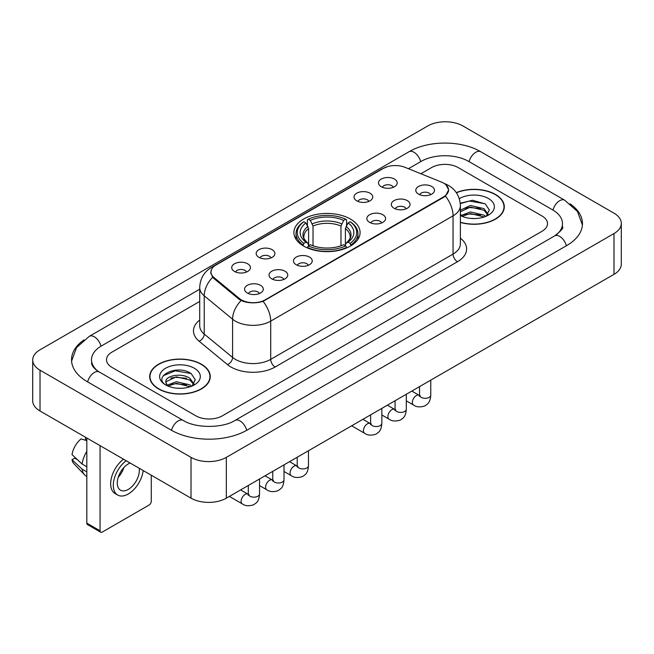 <?xml version="1.0" encoding="UTF-8"?>
<svg xmlns="http://www.w3.org/2000/svg" width="654" height="654" viewBox="0 0 654 654"><rect width="100%" height="100%" fill="white"/><g stroke="black" fill="none" stroke-linecap="round" stroke-linejoin="round"><path stroke-width="0.98" d="M350.397 219.041A33.092 19.105 0 0 0 314.337 214.896A33.092 19.105 0 0 0 293.908 232.554A33.092 19.105 0 0 0 303.603 246.059A33.092 19.105 0 0 0 339.663 250.204A33.092 19.105 0 0 0 360.092 232.554A33.092 19.105 0 0 0 350.397 219.041M356.757 200.843A9.369 5.404 180 0 1 354.901 199.306A9.369 5.404 180 0 1 358 192.587A9.369 5.404 180 0 1 370.001 193.192A9.369 5.404 180 0 1 371.864 199.306A9.369 5.404 180 0 1 356.757 200.843M368.864 201.399A5.616 3.245 0 0 0 367.352 199.822A5.616 3.245 0 0 0 361.817 198.996A5.616 3.245 0 0 0 357.901 201.399M258.919 257.324A9.369 5.404 180 0 1 257.063 255.796A9.369 5.404 180 0 1 260.161 249.076A9.369 5.404 180 0 1 272.162 249.681A9.369 5.404 180 0 1 274.026 255.796A9.369 5.404 180 0 1 258.919 257.324M271.026 257.889A5.616 3.245 0 0 0 269.513 256.311A5.616 3.245 0 0 0 263.979 255.485A5.616 3.245 0 0 0 260.063 257.889M234.459 271.451A9.369 5.404 180 0 1 232.603 269.922A9.369 5.404 180 0 1 235.702 263.202A9.369 5.404 180 0 1 247.703 263.799A9.369 5.404 180 0 1 249.566 269.922A9.369 5.404 180 0 1 234.459 271.451M246.566 272.007A5.616 3.245 0 0 0 245.054 270.429A5.616 3.245 0 0 0 239.519 269.603A5.616 3.245 0 0 0 235.595 272.007M381.217 186.717A9.369 5.404 180 0 1 379.361 185.188A9.369 5.404 180 0 1 382.459 178.468A9.369 5.404 180 0 1 394.46 179.073A9.369 5.404 180 0 1 396.324 185.188A9.369 5.404 180 0 1 381.217 186.717M393.324 187.281A5.616 3.245 0 0 0 391.811 185.695A5.616 3.245 0 0 0 386.277 184.878A5.616 3.245 0 0 0 382.361 187.281M394.068 208.258A9.369 5.404 180 0 1 392.204 206.729A9.369 5.404 180 0 1 395.31 200.01A9.369 5.404 180 0 1 407.311 200.614A9.369 5.404 180 0 1 409.167 206.729A9.369 5.404 180 0 1 394.068 208.258M406.167 208.822A5.616 3.245 0 0 0 404.663 207.236A5.616 3.245 0 0 0 399.128 206.419A5.616 3.245 0 0 0 395.204 208.822M369.608 222.376A9.369 5.404 180 0 1 367.744 220.848A9.369 5.404 180 0 1 370.851 214.128A9.369 5.404 180 0 1 382.852 214.733A9.369 5.404 180 0 1 384.707 220.848A9.369 5.404 180 0 1 369.608 222.376M381.707 222.94A5.616 3.245 0 0 0 380.203 221.363A5.616 3.245 0 0 0 374.668 220.537A5.616 3.245 0 0 0 370.744 222.94M296.229 264.747A9.369 5.404 180 0 1 294.365 263.219A9.369 5.404 180 0 1 297.472 256.491A9.369 5.404 180 0 1 309.473 257.096A9.369 5.404 180 0 1 311.329 263.219A9.369 5.404 180 0 1 296.229 264.747M308.328 265.303A5.616 3.245 0 0 0 306.824 263.726A5.616 3.245 0 0 0 301.29 262.9A5.616 3.245 0 0 0 297.366 265.303M271.77 278.866A9.369 5.404 180 0 1 269.906 277.337A9.369 5.404 180 0 1 273.012 270.617A9.369 5.404 180 0 1 285.013 271.222A9.369 5.404 180 0 1 286.869 277.337A9.369 5.404 180 0 1 271.77 278.866M283.869 279.43A5.616 3.245 0 0 0 282.364 277.844A5.616 3.245 0 0 0 276.83 277.026A5.616 3.245 0 0 0 272.906 279.43M247.31 292.992A9.369 5.404 180 0 1 245.446 291.455A9.369 5.404 180 0 1 248.553 284.735A9.369 5.404 180 0 1 260.554 285.34A9.369 5.404 180 0 1 262.409 291.455A9.369 5.404 180 0 1 247.31 292.992M259.409 293.548A5.616 3.245 0 0 0 257.905 291.97A5.616 3.245 0 0 0 252.37 291.144A5.616 3.245 0 0 0 248.446 293.548M418.527 194.14A9.369 5.404 180 0 1 416.672 192.603A9.369 5.404 180 0 1 419.77 185.883A9.369 5.404 180 0 1 431.771 186.488A9.369 5.404 180 0 1 433.627 192.603A9.369 5.404 180 0 1 418.527 194.14M430.634 194.696A5.616 3.245 0 0 0 429.122 193.118A5.616 3.245 0 0 0 423.588 192.292A5.616 3.245 0 0 0 419.664 194.696M441.311 182.008A16.857 9.736 180 0 1 443.559 183.095A16.857 9.736 180 0 1 448.497 189.979A16.857 9.736 180 0 1 443.559 196.862L265.189 299.843A16.857 9.736 180 0 1 239.454 298.543L213.997 277.558A16.857 9.736 180 0 1 210.956 271.974A16.857 9.736 180 0 1 215.894 265.091L383.358 168.405A16.857 9.736 180 0 1 404.957 167.31L441.311 182.008M460.367 222.409A30.28 17.486 0 0 0 504.308 206.803A30.28 17.486 0 0 0 495.438 194.442A30.28 17.486 0 0 0 456.312 192.628M201.391 364.213A30.28 17.486 0 0 0 168.389 360.419A30.28 17.486 0 0 0 149.692 376.573A30.28 17.486 0 0 0 158.562 388.934A30.28 17.486 0 0 0 191.565 392.727A30.28 17.486 0 0 0 210.261 376.573A30.28 17.486 0 0 0 201.391 364.213M150.003 378.151A30.28 17.486 0 0 0 149.897 378.609M446.085 184.959L448.718 189.881L445.415 196.053L443.78 197.238L263.072 301.331C256.384 303.342 249.705 303.342 243.026 301.331L239.233 299.409L213.776 278.424L212.648 277.271L210.735 272.416L211.594 269.309M195.873 415.83A18.729 10.816 0 0 0 222.36 415.83L542.019 231.279A18.729 10.816 0 0 0 547.504 223.627A18.729 10.816 0 0 0 542.019 215.983L458.127 167.547A18.729 10.816 0 0 0 431.64 167.547L420.89 173.751L431.64 167.547A18.729 10.816 0 0 1 458.127 167.547L542.019 215.983A18.729 10.816 0 0 1 547.504 223.627A18.729 10.816 0 0 1 542.019 231.279L222.36 415.83A18.729 10.816 0 0 1 195.873 415.83L111.981 367.393L195.873 415.83M199.707 301.453L111.981 352.105A18.729 10.816 0 0 0 106.496 359.749A18.729 10.816 0 0 0 111.981 367.393A18.729 10.816 0 0 1 106.496 359.749A18.729 10.816 0 0 1 111.981 352.105L199.707 301.453M210.048 378.609A30.28 17.486 0 0 0 209.95 378.151M504.103 208.847A30.28 17.486 0 0 0 503.997 208.381M460.367 222.205A29.97 17.306 0 0 0 503.997 206.803A29.97 17.306 0 0 0 495.217 194.573A29.97 17.306 0 0 0 456.427 192.799M470.643 218.395L475.344 218.534M461.283 215.403L470.373 211.937L484.001 215.125L485.652 216.449M462.125 216.278L470.373 213.556L484.295 216.948M460.367 213.956A14.11 8.15 0 0 0 462.247 216.392M460.367 210.196L470.373 205.462L484.001 208.651L488.056 214.25M460.367 211.814L470.373 207.081L484.001 210.269L487.737 214.676M460.367 215.518A20.356 11.756 0 0 0 488.415 215.117A20.356 11.756 0 0 0 488.415 198.497A20.356 11.756 0 0 0 459.288 198.702M486.135 216.253L489.323 209.991L485.293 203.909L472.605 200.271L460.244 203.255M461.43 216.033L460.367 214.913M460.277 203.647L469.261 201.048L485.015 203.729M464.773 208.34L469.261 207.522L480.51 208.487M464.773 214.814L469.261 213.997L480.51 214.962M158.783 388.811A29.97 17.306 0 0 0 191.442 392.563A29.97 17.306 0 0 0 209.95 376.573A29.97 17.306 0 0 0 201.17 364.335A29.97 17.306 0 0 0 168.503 360.583A29.97 17.306 0 0 0 150.003 376.573A29.97 17.306 0 0 0 158.783 388.811M176.588 388.165L181.297 388.304M167.236 385.173L176.327 381.707L189.954 384.895L191.606 386.22M168.07 386.048L176.327 383.326L190.249 386.718M167.375 385.803L165.92 382.386A14.11 8.15 0 0 0 168.192 386.154M194.009 384.021L189.954 378.421C181.485 372.101 164.056 376.001 165.92 382.386L165.863 381.764M165.953 382.582L166.345 381.535L176.327 376.851L189.954 380.039L193.69 384.446M192.088 386.015L195.276 379.761L191.238 373.679C176.956 363.411 151.581 376.941 166.239 385.239L166.966 385.68M194.369 368.259A20.356 11.756 0 0 0 165.585 368.259A20.356 11.756 0 0 0 165.585 384.887A20.356 11.756 0 0 0 194.369 384.879A20.356 11.756 0 0 0 194.369 368.259M163.263 375.723L175.215 370.818L190.968 373.499M170.727 378.102L175.215 377.293L186.455 378.257M170.727 384.577L175.215 383.767L186.455 384.732M303.006 245.708L303.889 243.345A29.724 17.159 0 0 1 303.889 221.755L305.933 222.94A26.847 15.5 0 0 0 305.933 242.16L307.952 243.313L308.606 245.716M308.606 244.735L308.606 228.598L305.933 222.94M307.421 225.499L307.421 219.719L308.304 219.213A29.724 17.159 0 0 1 345.696 219.213L343.652 220.39A26.847 15.5 0 0 0 310.348 220.39L313.021 226.047L313.021 245.781M340.979 245.781L340.979 226.047L343.652 220.39M307.421 247.425A30.967 17.879 0 0 0 346.579 247.425L345.696 245.888A29.724 17.159 0 0 1 308.304 245.888L307.421 247.956M346.579 247.956L346.579 247.425M303.889 221.755L303.006 222.262A30.967 17.879 0 0 0 296.033 233.568A30.967 17.879 0 0 0 303.006 244.874M345.696 219.213L346.579 219.719L346.579 225.499M308.304 245.888L310.348 244.71A26.847 15.5 0 0 0 343.652 244.71L345.696 245.888M305.933 242.16L303.889 243.345M310.348 220.39L308.304 219.213M307.952 226.415A24.018 13.865 0 0 0 307.952 243.313L308.067 243.386C304.658 240.083 303.268 237.843 303.897 236.666A23.103 13.342 0 0 1 308.606 228.598M350.994 244.874A30.967 17.879 0 0 0 357.967 233.568A30.967 17.879 0 0 0 350.994 222.262L350.111 221.755A29.724 17.159 0 0 1 350.111 243.345L350.994 245.708M350.111 243.345L348.067 242.16A26.847 15.5 0 0 0 348.067 222.94L350.111 221.755M348.067 222.94L345.394 228.598L345.394 244.735L346.048 243.313L348.067 242.16M345.394 228.598A23.103 13.342 0 0 1 350.103 236.666C350.732 237.852 349.342 240.092 345.933 243.386L346.048 243.313A24.018 13.865 0 0 0 346.048 226.415M345.394 245.716L345.394 244.735M100.062 530.795A3.123 1.799 120 0 0 100.708 532.225L87.464 524.573A3.123 1.799 -60 0 1 86.819 523.143L100.062 530.795L100.062 445.652M86.819 438.008L86.819 523.143M100.708 532.225A3.123 1.799 120 0 0 102.269 532.07L149.071 505.051A3.123 1.799 120 0 0 151.278 501.226L151.278 475.221M130.146 463.024A15.606 9.009 120 0 0 128.315 463.907A15.606 9.009 120 0 0 118.121 477.665A15.606 9.009 120 0 0 120.516 490.173A15.606 9.009 120 0 0 128.315 489.396A15.606 9.009 120 0 0 139.204 468.248M118.235 477.297A15.606 9.009 120 0 0 123.835 467.594M85.494 437.24L85.494 439.504L86.819 440.265M123.524 459.198A21.23 12.254 120 0 0 111.425 477.878A21.23 12.254 120 0 0 115.055 493.508L117.704 495.037A21.23 12.254 120 0 0 128.315 493.983A21.23 12.254 120 0 0 143.177 470.545M126.173 460.735A21.23 12.254 120 0 0 114.074 479.407A21.23 12.254 120 0 0 117.704 495.037M86.819 451.366A20.601 11.895 120 0 0 82.126 464.062L72.022 454.604A16.236 9.377 120 0 1 81.08 438.916L86.819 440.657M86.819 466.768L82.126 464.062M77.483 459.721L74.736 458.135L72.022 459.705L82.126 469.163L86.819 471.869M82.126 469.163A20.601 11.895 120 0 0 84.668 474.918A20.601 11.895 120 0 0 86.23 476.145L86.819 476.48M72.022 459.705A16.236 9.377 120 0 0 73.935 463.743L84.668 474.918M556.26 234.9A33.714 19.465 0 0 0 562.489 223.627A33.714 19.465 0 0 0 552.614 209.86L468.73 161.432A33.714 19.465 0 0 0 421.045 161.432L408.431 168.716M199.707 289.223L101.386 345.982A33.714 19.465 0 0 0 91.511 359.749A33.714 19.465 0 0 0 97.74 371.022M191.017 457.375A24.975 14.421 0 0 0 226.333 457.375L613.983 233.568A24.975 14.421 0 0 0 621.3 223.374A24.975 14.421 0 0 0 613.983 213.179L462.983 126.001A24.975 14.421 0 0 0 427.667 126.001L40.017 349.808A24.975 14.421 0 0 0 32.7 360.002A24.975 14.421 0 0 0 40.017 370.197L191.017 457.375L191.017 498.168A24.975 14.421 0 0 0 226.333 498.168L613.983 274.353A24.975 14.421 0 0 0 621.3 264.159L621.3 223.374M32.7 360.002L32.7 400.788A24.975 14.421 0 0 0 40.017 410.99L191.017 498.168M83.949 339.925A53.702 31 0 0 0 71.531 359.749A53.702 31 0 0 0 87.26 381.674L171.144 430.103A53.702 31 0 0 0 247.089 430.103L566.74 245.552A53.702 31 0 0 0 582.469 223.627A53.702 31 0 0 0 570.051 203.803M213.997 277.558L213.997 278.604M239.454 298.543L239.454 299.589M265.189 299.843L265.189 300.349M443.559 196.862L443.559 197.361M460.367 238.179A31.22 18.026 180 0 1 457.465 261.739L275.121 367.017A6.246 3.605 60 0 1 270.707 359.365L453.05 254.087A24.975 14.421 0 0 0 460.367 243.893L460.367 205.658A24.975 14.421 180 0 1 453.05 215.853A21.852 12.614 -120 0 0 445.415 196.053M275.121 367.017A31.22 18.026 180 0 1 230.968 367.017A31.22 18.026 180 0 1 227.469 364.605L199.11 341.216A31.22 18.026 180 0 1 199.707 320.068M235.383 359.365A24.975 14.421 0 0 0 270.707 359.365L270.707 321.13A24.975 14.421 180 0 1 235.383 321.13A24.975 14.421 180 0 1 232.587 319.201L204.22 295.812A24.975 14.421 180 0 1 199.707 287.547L199.707 325.782A24.975 14.421 0 0 0 204.22 334.055L232.587 357.444A24.975 14.421 0 0 0 235.383 359.365M460.367 205.658C459.942 196.674 456.001 189.946 448.53 185.458L445.374 183.921A21.852 10.235 112 0 0 444.442 183.651M263.072 301.331A21.852 12.614 60 0 1 270.707 321.13L453.05 215.853L453.05 254.087A6.246 3.605 60 0 0 457.465 261.739M213.899 266.472A21.852 12.614 -120 0 0 211.544 267.347C204.073 271.835 200.124 278.563 199.707 287.547M211.544 267.347L381.748 169.084A21.852 12.614 60 0 1 383.399 168.38M212.648 277.271A21.852 14.617 129.5 0 0 204.22 295.812L204.22 334.055A6.246 4.177 -50.5 0 1 199.11 341.216M241.097 300.57A21.852 14.617 129.5 0 0 232.587 319.201L232.587 357.444A6.246 4.177 -50.5 0 1 227.469 364.605M340.979 226.047A23.103 13.342 0 0 0 313.021 226.047M341.633 223.864A24.018 13.865 0 0 0 312.367 223.864M430.765 380.137L430.765 395.057A5.616 3.245 180 0 1 428.869 397.493A5.616 3.245 180 0 1 421.176 397.354A5.616 3.245 180 0 1 419.533 395.057L419.353 396.267L419.852 395.858M430.765 395.057C430.128 402.978 427.847 403.829 424.708 405.987C420.064 407.426 416.328 407.107 413.508 405.022A5.616 3.245 -60 0 1 412.649 400.518A5.616 3.245 -60 0 1 416.32 395.564A5.616 3.245 -60 0 1 416.565 395.433A5.616 3.245 -60 0 1 419.132 395.286L420.269 395.735M406.306 394.256L406.306 409.175A5.616 3.245 180 0 1 404.409 411.611A5.616 3.245 180 0 1 396.716 411.472A5.616 3.245 180 0 1 395.073 409.175L394.885 410.393L395.392 409.976M406.306 409.175C405.668 417.105 403.387 417.947 400.248 420.113C395.605 421.552 391.869 421.225 389.048 419.14A5.616 3.245 -60 0 1 388.19 414.636A5.616 3.245 -60 0 1 391.86 409.69A5.616 3.245 -60 0 1 392.106 409.551A5.616 3.245 -60 0 1 394.664 409.412L395.809 409.862M381.846 408.382L381.846 423.301A5.616 3.245 180 0 1 379.941 425.729A5.616 3.245 180 0 1 372.257 425.591A5.616 3.245 180 0 1 370.605 423.301L370.426 424.511L370.932 424.094M381.846 423.301C381.208 431.223 378.928 432.073 375.788 434.231C371.145 435.67 367.409 435.351 364.589 433.267A5.616 3.245 -60 0 1 363.73 428.762A5.616 3.245 -60 0 1 367.401 423.808A5.616 3.245 -60 0 1 367.646 423.678A5.616 3.245 -60 0 1 370.205 423.53L371.349 423.98M308.467 450.745L308.467 465.664A5.616 3.245 180 0 1 306.562 468.101A5.616 3.245 180 0 1 298.878 467.962A5.616 3.245 180 0 1 297.227 465.664L297.047 466.882L297.554 466.466M308.467 465.664C307.83 473.586 305.549 474.436 302.41 476.603C297.766 478.033 294.03 477.714 291.21 475.63A5.616 3.245 -60 0 1 290.351 471.125A5.616 3.245 -60 0 1 294.022 466.171A5.616 3.245 -60 0 1 294.267 466.04A5.616 3.245 -60 0 1 296.826 465.893L297.971 466.351M284.008 464.863L284.008 479.791A5.616 3.245 180 0 1 282.103 482.219A5.616 3.245 180 0 1 274.418 482.08A5.616 3.245 180 0 1 272.767 479.791L272.587 481.001L273.094 480.584M284.008 479.791C283.37 487.712 281.089 488.554 277.95 490.721C273.307 492.16 269.571 491.833 266.75 489.748A5.616 3.245 -60 0 1 265.884 485.252A5.616 3.245 -60 0 1 269.562 480.298A5.616 3.245 -60 0 1 269.808 480.159A5.616 3.245 -60 0 1 272.366 480.02L273.511 480.469M259.548 478.99L259.548 493.909A5.616 3.245 180 0 1 257.643 496.345A5.616 3.245 180 0 1 249.959 496.206A5.616 3.245 180 0 1 248.307 493.909L248.128 495.119L248.634 494.71M259.548 493.909C258.91 501.831 256.63 502.681 253.482 504.847C248.847 506.278 245.111 505.959 242.291 503.874A5.616 3.245 -60 0 1 241.424 499.37A5.616 3.245 -60 0 1 245.103 494.416A5.616 3.245 -60 0 1 245.348 494.285A5.616 3.245 -60 0 1 247.907 494.138L249.051 494.587M246.713 430.316A9.99 5.772 -120 0 0 235.023 420.432C222.744 428.378 195.489 428.378 183.202 420.432L99.318 372.003C98.321 371.636 93.457 368.316 91.928 364.801L91.511 362.807M171.52 430.316A9.99 5.772 -60 0 1 178.207 420.931A9.99 5.772 -60 0 1 183.202 420.432M87.636 381.887A9.99 5.772 -60 0 1 94.323 372.494A9.99 5.772 -60 0 1 99.318 372.003M71.588 361.155L76.559 347.568L89.328 336.311A9.99 5.772 60 0 1 101.01 346.203M89.328 336.311L408.987 151.761A9.99 5.772 60 0 1 420.669 161.652M408.987 151.761C428.468 140.169 461.299 140.169 480.788 151.761A9.99 5.772 120 0 0 475.793 152.259A9.99 5.772 120 0 0 469.106 161.652M582.412 225.033L577.441 211.455L564.672 200.189A9.99 5.772 120 0 0 559.677 200.688A9.99 5.772 120 0 0 552.99 210.081M566.364 245.765A9.99 5.772 -120 0 0 554.682 235.881L235.023 420.432M226.333 498.168L226.333 457.375M40.017 410.99L40.017 370.197M613.983 274.353L613.983 233.568M210.956 271.974L210.956 274.042M448.497 189.979L448.497 191.467M381.748 169.084L387.454 166.664M445.374 183.921L444.017 183.373M503.997 209.313L503.997 206.803M209.95 379.075L209.95 376.573M150.003 379.075L150.003 376.573M296.033 239.282L296.033 233.568M357.967 239.282L357.967 233.568M413.508 405.022L406.306 400.861M419.533 386.62L419.533 395.057M419.132 395.286L411.824 391.076M389.048 419.14L381.846 414.988M395.073 400.747L395.073 409.175M394.664 409.412L387.364 405.194M364.589 433.267L351.664 425.803M370.605 414.865L370.605 423.301M370.205 423.53L362.905 419.312M291.21 475.63L284.008 471.477M297.227 457.236L297.227 465.664M296.826 465.893L289.526 461.683M266.75 489.748L259.548 485.595M272.767 471.354L272.767 479.791M272.366 480.02L265.066 475.801M242.291 503.874L229.366 496.411M248.307 485.481L248.307 493.909M247.907 494.138L240.607 489.928M562.489 226.685C563.879 227.698 561.279 230.764 554.682 235.881M480.788 151.761L564.672 200.189"/></g></svg>

